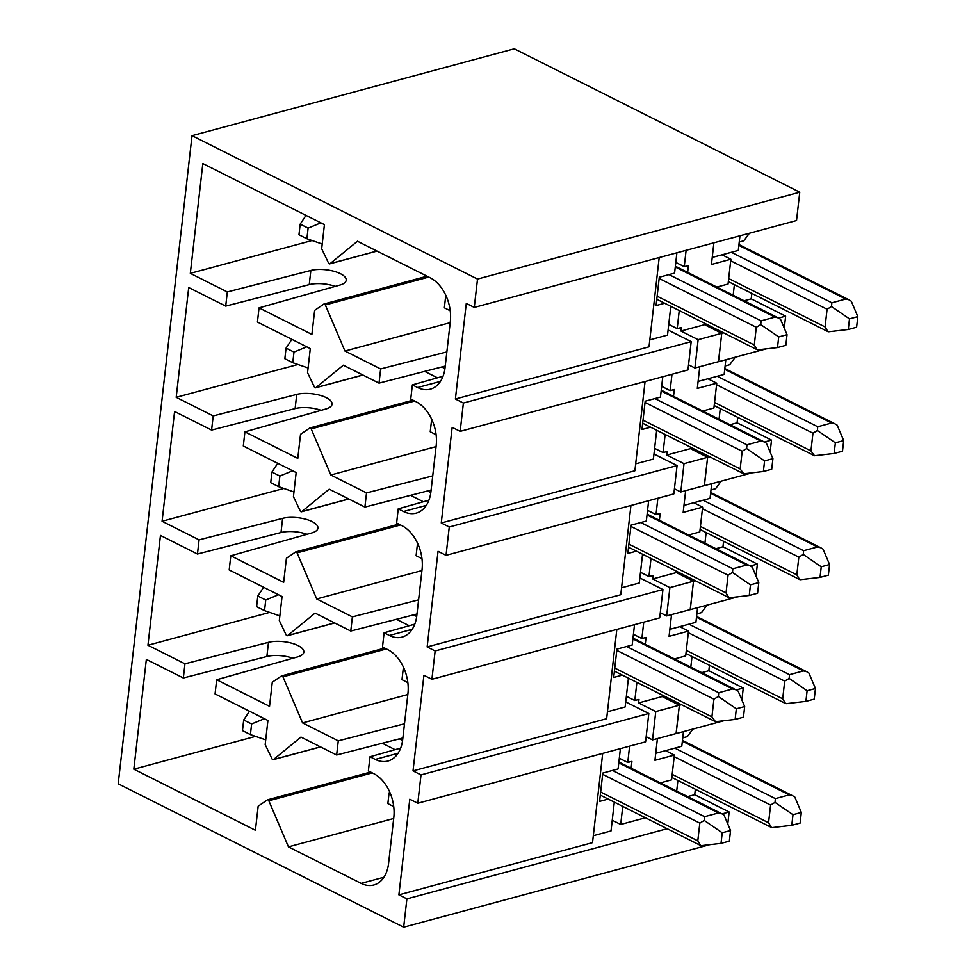 <?xml version="1.0" encoding="UTF-8"?>
<svg xmlns="http://www.w3.org/2000/svg" width="976" height="976" viewBox="0 0 976 976"><rect width="100%" height="100%" fill="white"/><g stroke="black" fill="none" stroke-linecap="round" stroke-linejoin="round"><path stroke-width="1.46" d="M380.64 368.952L379.017 383.129L343.332 365.195L315.907 387.643A1.513 1 74.9 0 1 314.321 386.85L307.55 372.686L310.295 348.603L257.432 322.043L259.043 307.879L311.905 334.439L314.65 310.356L323.739 304.158A1.513 1 74.9 0 1 325.325 304.951L344.955 351.031L380.64 368.952L446.849 351.921M366.512 492.917L364.902 507.081L329.217 489.159L301.779 511.595A1.513 1 74.9 0 1 300.193 510.802L293.434 496.638L296.167 472.555L243.305 446.008L244.915 431.843L297.79 458.391L300.535 434.308L309.624 428.11A1.513 1 74.9 0 1 311.21 428.915L330.827 474.995L366.512 492.917L432.734 475.873M352.385 616.869L350.774 631.045L315.089 613.111L287.664 635.559A1.513 1 74.9 0 1 286.078 634.766L279.307 620.602L282.052 596.519L229.189 569.96L230.8 555.795L283.662 582.355L286.407 558.272L295.496 552.074A1.513 1 74.9 0 1 297.082 552.867L316.7 598.947L352.385 616.869L418.606 599.837M338.269 740.833L336.647 754.997L300.962 737.075L273.536 759.511A1.513 1 74.9 0 1 271.95 758.718L265.179 744.554L267.924 720.471L215.062 693.924L216.672 679.747L269.535 706.307L272.28 682.224L281.369 676.026A1.513 1 74.9 0 1 282.955 676.832L302.584 722.911L338.269 740.833L404.479 723.789M676.893 252.784L674.575 273.121L659.3 277.233L656.067 305.573L664.68 303.243M734.379 284.65L733.171 295.264M744.139 300.767L751.203 298.863L751.825 293.41M784.265 328.131L785.631 316.163L751.203 298.863M698.108 381.421L724.155 374.394L725.827 359.741M725.119 365.976L729.694 364.731L735.294 357.192M737.71 417.362L737.087 422.815L771.516 440.115L770.149 452.095M730.011 424.731L737.087 422.815M719.056 419.216L720.264 408.602M683.981 505.373L710.04 498.346L711.699 483.706M710.992 489.928L715.579 488.695L721.166 481.156M723.582 541.326L722.96 546.78L757.388 564.079L756.022 576.047M715.896 548.683L722.96 546.78M704.928 543.181L706.136 532.567M669.853 629.337L695.912 622.31L697.584 607.658M696.876 613.892L701.451 612.647L707.051 605.108M690.801 667.133L692.008 656.519M709.454 665.278L708.832 670.732L743.261 688.031L741.906 700.012M701.768 672.647L708.832 670.732M655.738 753.289L681.785 746.262L683.456 731.622M682.749 737.844L687.324 736.612L692.923 729.072M676.685 791.097L677.893 780.483M593.31 835.7L611.025 830.93L614.307 802.15M297.936 364.499L176.192 397.317L213.207 415.91L296.741 394.402A21.204 8.089 -173.5 0 1 319.908 395.268A21.204 8.089 -173.5 0 1 332.084 404.174A21.204 8.089 -173.5 0 1 325.813 409.005L244.915 431.843M414.654 401.026L311.21 428.915M436.065 446.618L330.827 474.995M428.915 500.188L398.232 508.85L403.515 511.509A34.697 23.107 74.9 0 0 416.179 513.132A34.697 23.107 74.9 0 0 430.941 491.575L436.187 445.544A34.697 23.107 74.9 0 0 416.032 401.709L410.737 399.062L412.36 384.886L443.031 376.236M445.239 366.085L379.017 383.129M362.828 374.991L315.907 387.643M335.256 286.371A21.204 8.089 6.5 0 0 309.246 284.614L225.712 306.11L188.71 287.53L176.192 397.317M269.693 612.403L147.949 645.234L184.952 663.814L268.485 642.318A21.204 8.089 -173.5 0 1 291.665 643.184A21.204 8.089 -173.5 0 1 303.841 652.09A21.204 8.089 -173.5 0 1 297.558 656.921L216.672 679.747M386.411 648.942L282.955 676.832M407.822 694.534L302.584 722.911M400.66 748.104L369.989 756.766L375.272 759.426A34.697 23.107 74.9 0 0 387.936 761.048A34.697 23.107 74.9 0 0 402.698 739.491L407.944 693.448A34.697 23.107 74.9 0 0 387.777 649.626L382.494 646.978L384.105 632.802L389.4 635.461A34.697 23.107 74.9 0 0 402.063 637.096A34.697 23.107 74.9 0 0 416.813 615.539L422.059 569.496A34.697 23.107 74.9 0 0 401.905 525.674L396.622 523.014L398.232 508.85M416.996 614.002L350.774 631.045M334.585 622.908L287.664 635.559M307.013 534.287A21.204 8.089 6.5 0 0 281.003 532.53L197.469 554.026L160.454 535.434L147.949 645.234M259.043 307.879L339.929 285.053A21.204 8.089 -173.5 0 0 346.212 280.222A21.204 8.089 -173.5 0 0 334.024 271.316A21.204 8.089 -173.5 0 0 310.856 270.45L227.323 291.946L190.32 273.353L202.825 163.565L324.422 224.639L321.677 248.734L328.448 262.886A1.513 1 74.9 0 0 330.034 263.691L357.46 241.243L430.148 277.757A34.697 23.107 -105.1 0 1 450.314 321.58L445.068 367.623A34.697 23.107 74.9 0 1 430.306 389.18A34.697 23.107 74.9 0 1 417.643 387.545L412.36 384.886M312.064 240.535L190.32 273.353M428.781 277.062L325.325 304.951M450.18 322.666L344.955 351.031M376.956 251.039L330.034 263.691M255.566 736.368L133.822 769.186L255.419 830.271L258.164 806.188L267.253 799.991A1.513 1 74.9 0 1 268.839 800.784L288.457 846.863L361.144 883.378A34.697 23.107 74.9 0 0 373.808 885.012A34.697 23.107 74.9 0 0 388.57 863.455L393.816 817.412A34.697 23.107 74.9 0 0 373.662 773.59L368.367 770.93L369.989 756.766M372.283 772.894L268.839 800.784M393.694 818.498L288.457 846.863M402.868 737.954L336.647 754.997M320.457 746.86L273.536 759.511M292.885 658.239A21.204 8.089 6.5 0 0 266.875 656.482L183.342 677.991L146.339 659.398L133.822 769.186M283.821 488.451L162.077 521.269L199.08 539.862L282.613 518.366A21.204 8.089 -173.5 0 1 305.781 519.232A21.204 8.089 -173.5 0 1 317.956 528.138A21.204 8.089 -173.5 0 1 311.686 532.969L230.8 555.795M400.526 524.978L297.082 552.867M421.937 570.582L316.7 598.947M414.788 624.152L384.105 632.802M431.111 490.037L364.902 507.081M348.713 498.956L301.779 511.595M321.128 410.323A21.204 8.089 6.5 0 0 295.118 408.578L211.585 430.074L174.582 411.482L162.077 521.269M785.631 316.163L778.555 318.066M723.655 332.865L721.74 333.389L718.434 361.681M766.197 348.859L718.507 361.718M771.516 440.115L764.44 442.018M709.528 456.829L707.612 457.341L704.306 485.633M752.069 472.823L704.391 485.67M757.388 564.079L750.312 565.982M695.412 580.781L693.497 581.293L690.191 609.597M737.954 596.775L690.264 609.634M743.261 688.031L736.185 689.934M681.285 704.745L679.369 705.258L676.063 733.549M723.826 720.739L676.148 733.586M192.028 135.676L477.508 279.075L799.759 192.199L514.279 48.8L192.028 135.676L118.194 783.801L403.661 927.2L709.698 844.691M687.641 796.599L694.717 794.696L729.145 811.983L727.779 823.964M729.145 811.983L722.069 813.899M667.157 828.697L406.894 898.872L403.661 927.2M602.692 753.387L592.517 842.654L398.891 894.846L406.894 898.872M695.339 789.242L694.717 794.696M620.407 748.616L618.089 768.954L602.802 773.065L599.581 801.406L608.194 799.076M616.82 629.435L606.645 718.69L413.019 770.894L421.01 774.907L417.789 803.248L409.786 799.222L398.891 894.846M634.522 624.664L632.204 644.99L616.93 649.113L613.697 677.442L622.322 675.124M628.422 678.186L625.152 706.966L607.438 711.748M630.935 505.483L620.773 594.738L427.146 646.929L435.137 650.955L431.904 679.284L423.913 675.27L413.019 770.894M648.65 500.7L646.332 521.038L631.057 525.149L627.824 553.49L636.437 551.159M642.55 554.234L639.268 583.014L621.566 587.784M645.063 381.518L634.888 470.774L441.262 522.977L449.265 526.991L446.032 555.332L438.041 551.306L427.146 646.929M662.777 376.748L660.459 397.073L645.173 401.197L641.952 429.525L650.565 427.207M656.677 430.27L653.395 459.049L635.681 463.832M460.16 431.368L687.958 369.953L691.179 341.624L463.38 403.039L460.16 431.368L452.156 427.354L441.262 522.977M659.19 257.566L649.016 346.822L455.389 399.013L466.284 303.39L474.275 307.416L477.508 279.075M184.952 663.814L183.342 677.991M199.08 539.862L197.469 554.026M213.207 415.91L211.585 430.074M227.323 291.946L225.712 306.11M463.38 403.039L455.389 399.013M799.759 192.199L796.526 220.539L474.275 307.416M739.247 242.011L743.822 240.779L749.409 233.24M739.954 235.789L738.283 250.429L712.224 257.457M625.726 701.903L648.808 713.493L645.587 741.833L417.789 803.248M648.808 713.493L421.01 774.907M639.853 577.938L662.936 589.541L659.703 617.869L431.904 679.284M662.936 589.541L435.137 650.955M653.969 453.986L677.063 465.576L673.83 493.917L446.032 555.332M677.063 465.576L449.265 526.991M670.793 306.318L667.523 335.097L649.809 339.868M691.179 341.624L668.096 330.022M662.35 695.229L662.192 696.559L638.585 702.927L638.987 699.389L634.815 700.512L636.877 682.431M671.537 614.624L669.06 636.352L688.507 631.106L685.677 655.909L674.465 658.922M633.424 634.29L641.879 638.536L643.745 622.176M641.879 638.536L646.051 637.413L645.27 644.258M676.478 571.277L676.319 572.607L652.712 578.975L653.115 575.425L648.942 576.548L651.004 558.479M685.652 490.66L683.176 512.4L702.622 507.154L699.804 531.944L688.592 534.97M647.552 510.326L656.006 514.572L657.873 498.211M656.006 514.572L660.166 513.449L659.386 520.306M690.593 447.313L690.447 448.643L666.828 455.011L667.23 451.473L663.07 452.596L665.132 434.515M699.78 366.708L697.303 388.436L716.75 383.202L713.92 407.992L702.708 411.006M661.679 386.374L670.134 390.62L671.988 374.259M670.134 390.62L674.294 389.497L673.513 396.341M704.721 323.361L704.562 324.691L680.955 331.059L681.358 327.509L677.185 328.631L679.247 310.563M713.895 242.817L711.431 264.484L730.878 259.238L728.047 284.028L716.835 287.054M675.795 262.41L684.249 266.655L686.116 250.295M684.249 266.655L688.422 265.533L687.641 272.389M638.585 702.927L655.762 711.553L652.541 739.893L646.173 736.697M631.143 768.222L631.923 761.365L627.763 762.488L629.618 746.128M652.712 578.975L669.89 587.601L666.657 615.929L660.288 612.733M666.828 455.011L684.017 463.649L680.784 491.977L674.416 488.781M680.955 331.059L698.133 339.685L694.912 368.013L688.544 364.817M730.878 259.238L722.057 254.809M704.562 324.691L721.752 333.316L718.519 361.657L694.912 368.013M716.75 383.202L707.929 378.761M690.447 448.643L707.624 457.28L704.391 485.609L680.784 491.977M702.622 507.154L693.814 502.725M660.337 782.886L671.549 779.861L674.379 755.07L665.559 750.642M645.453 817.79L620.699 824.464L622.761 806.396M612.245 820.218L620.699 824.464M674.379 755.07L654.933 760.316L657.409 738.576M676.319 572.607L693.497 581.232L690.276 609.573L666.657 615.929M662.192 696.559L679.381 705.197L676.148 733.525L652.541 739.893M688.507 631.106L679.686 626.677M668.743 324.386L677.185 328.631M654.615 448.35L663.07 452.596M640.488 572.302L648.942 576.548M626.372 696.266L634.815 700.512M619.309 758.242L627.763 762.488M721.752 333.316L698.133 339.685M707.624 457.28L684.017 463.649M693.497 581.232L669.89 587.601M679.381 705.197L655.762 711.553M390.412 793.671L389.07 793.012L387.862 803.626L393.731 806.579M729.34 841.141L721.008 843.386L722.216 832.76L730.548 830.515L729.34 841.141M618.869 762.049L721.728 813.716L718.47 812.947L704.587 816.692L612.525 770.442M600.301 795.111L700.622 845.509L697.791 840.836L699.816 823.122L704.245 820.438L704.587 816.692M721.728 813.716L724.033 815.106L730.548 830.515M389.07 793.012L389.717 792.036M701.378 845.655L721.008 843.386M722.216 832.76L704.245 820.438M251.625 723.96L243.695 719.983L242.475 730.609L250.405 734.586L251.625 723.96L264.374 718.69M800.113 823.073L791.78 825.318L792.988 814.704L801.32 812.447L800.113 823.073M682.456 740.381L792.5 795.66L789.242 794.879L775.359 798.624L674.843 748.141M671.83 777.433L771.394 827.453L768.563 822.768L770.589 805.066L775.017 802.382L775.359 798.624M792.5 795.66L794.806 797.038L801.32 812.447M250.405 734.586L265.716 739.869M243.695 719.983L249.502 711.223M772.15 827.599L791.78 825.318M792.988 814.704L775.017 802.382M308.111 228.128L300.181 224.151L298.973 234.777L306.903 238.754L308.111 228.128L320.872 222.857M856.599 327.241L848.266 329.498L849.474 318.871L857.806 316.627L856.599 327.241M738.954 244.549L848.986 299.827L845.741 299.046L831.845 302.792L731.341 252.308M728.328 281.6L827.892 331.62L825.062 326.936L827.075 309.233L831.515 306.549L831.845 302.792M848.986 299.827L851.292 301.218L857.806 316.627M306.903 238.754L322.214 244.037M300.181 224.151L306 215.391M828.636 331.767L848.266 329.498M849.474 318.871L831.515 306.549M446.898 297.851L445.568 297.18L444.348 307.806L450.217 310.746M785.826 345.309L777.494 347.554L778.702 336.927L787.034 334.683L785.826 345.309M675.368 266.228L778.214 317.883L774.968 317.115L761.073 320.86L669.024 274.61M656.787 299.278L757.12 349.676L754.289 345.004L756.302 327.289L760.743 324.605L761.073 320.86M778.214 317.883L780.519 319.274L787.034 334.683M445.568 297.18L446.203 296.204M757.864 349.823L777.494 347.554M778.702 336.927L760.743 324.605M293.996 352.092L286.066 348.103L284.846 358.729L292.776 362.718L293.996 352.092L306.745 346.822M842.483 451.205L834.138 453.45L835.358 442.823L843.691 440.579L842.483 451.205M724.826 368.513L834.87 423.779L831.613 423.011L817.729 426.756L717.214 376.26M714.2 405.565L814.521 455.731L810.934 450.9L812.959 433.185L817.388 430.501L817.729 426.756M834.87 423.779L837.176 425.17L843.691 440.579M292.776 362.718L308.087 367.989M286.066 348.103L291.873 339.343M814.521 455.731L834.138 453.45M835.358 442.823L817.388 430.501M432.771 421.803L431.441 421.132L430.233 431.758L436.101 434.71M771.711 469.261L763.366 471.506L764.586 460.879L772.919 458.635L771.711 469.261M661.24 390.18L764.098 441.847L760.841 441.067L746.957 444.812L654.896 398.574M642.659 423.242L743.749 473.787L740.162 468.956L742.187 451.254L746.616 448.57L746.957 444.812M764.098 441.847L766.404 443.226L772.919 458.635M431.441 421.132L432.087 420.168M743.749 473.787L763.366 471.506M764.586 460.879L746.616 448.57M279.868 476.044L271.938 472.067L270.73 482.693L278.66 486.67L279.868 476.044L292.629 470.774M828.356 575.157L820.023 577.414L821.231 566.788L829.563 564.531L828.356 575.157M710.711 492.465L820.743 547.743L817.498 546.963L803.602 550.708L703.086 500.224M700.073 529.517L799.637 579.537L796.806 574.852L798.832 557.15L803.26 554.466L803.602 550.708M820.743 547.743L823.049 549.134L829.563 564.531M278.66 486.67L293.959 491.953M271.938 472.067L277.757 463.307M800.393 579.683L820.023 577.414M821.231 566.788L803.26 554.466M418.655 545.767L417.313 545.096L416.105 555.71L421.974 558.662M757.583 593.225L749.251 595.47L750.459 584.844L758.791 582.599L757.583 593.225M647.112 514.132L749.971 565.799L746.725 565.031L732.83 568.776L640.781 522.526M628.544 547.194L728.865 597.593L726.034 592.92L728.059 575.206L732.488 572.522L732.83 568.776M749.971 565.799L752.276 567.19L758.791 582.599M417.313 545.096L417.96 544.12M729.621 597.739L749.251 595.47M750.459 584.844L732.488 572.522M265.74 600.008L257.81 596.019L256.603 606.645L264.533 610.634L265.74 600.008L278.502 594.738M814.228 699.121L805.895 701.366L807.103 690.74L815.448 688.495L814.228 699.121M696.583 616.429L806.615 671.695L803.37 670.927L789.474 674.672L688.971 624.176M685.957 653.481L785.521 703.489L782.691 698.816L784.704 681.102L789.145 678.418L789.474 674.672M806.615 671.695L808.921 673.086L815.448 688.495M264.533 610.634L279.844 615.905M257.81 596.019L263.63 587.259M786.266 703.635L805.895 701.366M807.103 690.74L789.145 678.418M404.528 669.719L403.198 669.048L401.99 679.674L407.846 682.614M743.456 717.177L735.123 719.422L736.331 708.796L744.676 706.551L743.456 717.177M632.997 638.097L735.843 689.764L732.598 688.983L718.702 692.728L626.653 646.49M614.416 671.159L715.493 721.703L711.919 716.872L713.932 699.17L718.373 696.474L718.702 692.728M735.843 689.764L738.149 691.142L744.676 706.551M403.198 669.048L403.844 668.084M715.493 721.703L735.123 719.422M736.331 708.796L718.373 696.474M441.725 366.988L444.934 368.599M413.47 614.904L416.691 616.515M399.355 738.856L402.563 740.479M427.598 490.94L430.819 492.563M424.67 371.38L437.468 377.81M396.427 619.296L409.212 625.726M382.299 743.248L395.097 749.678M410.542 495.332L423.34 501.762M426.317 505.361L403.515 511.509M398.062 753.277L375.272 759.426M440.432 381.396L417.643 387.545M383.946 877.229L361.144 883.378M412.189 629.313L389.4 635.461M296.741 394.402L295.118 408.578M282.613 518.366L281.003 532.53M268.485 642.318L266.875 656.482M310.856 270.45L309.246 284.614M718.47 812.947L618.784 762.866M697.791 840.836L600.643 792.036M602.668 774.322L699.816 823.122M789.242 794.879L682.37 741.199M768.563 822.768L672.183 774.358M674.196 756.644L770.589 805.066M845.741 299.046L738.856 245.366M825.062 326.936L728.669 278.526M730.695 260.812L827.075 309.233M774.968 317.115L675.27 267.034M754.289 345.004L657.141 296.204M659.154 278.489L756.302 327.289M831.613 423.011L724.741 369.318M810.934 450.9L714.554 402.478M716.567 384.776L812.959 433.185M760.841 441.067L661.155 390.986M740.162 468.956L643.013 420.156M645.038 402.454L742.187 451.254M817.498 546.963L710.613 493.283M796.806 574.852L700.426 526.442M702.452 508.728L798.832 557.15M746.725 565.031L647.027 514.95M726.034 592.92L628.898 544.12M630.911 526.406L728.059 575.206M803.37 670.927L696.486 617.235M782.691 698.816L686.311 650.394M688.324 632.692L784.704 681.102M732.598 688.983L632.899 638.902M711.919 716.872L614.77 668.072M616.783 650.37L713.932 699.17M412.958 400.172L309.917 427.952M362.95 375.052L315.614 387.814M384.703 648.088L281.674 675.868M334.695 622.969L287.359 635.73M427.073 276.208L324.044 303.987M377.065 251.088L329.729 263.849M370.587 772.04L267.546 799.82M320.579 746.921L273.243 759.682M398.83 524.124L295.801 551.904M348.822 499.004L301.486 511.766"/></g></svg>
